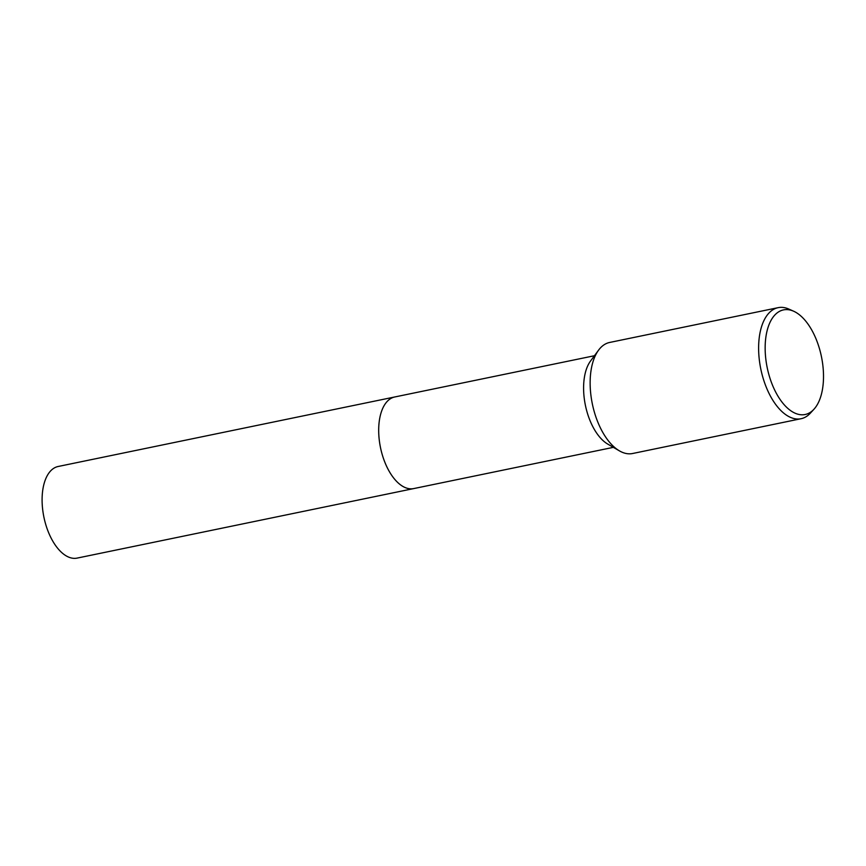 <?xml version="1.0" encoding="UTF-8"?>
<svg xmlns="http://www.w3.org/2000/svg" width="866" height="866" viewBox="0 0 866 866"><rect width="100%" height="100%" fill="white"/><g stroke="black" fill="none" stroke-linecap="round" stroke-linejoin="round"><path stroke-width="1.3" d="M413.991 488.521A46.775 24.237 -101.7 0 1 413.699 488.586A46.775 24.226 -101.7 0 1 379.405 441.097A46.775 24.226 -101.7 0 1 394.777 396.964A46.775 24.237 -101.7 0 1 395.069 396.909M413.905 488.543A46.775 24.237 -101.7 0 1 379.395 441.097A46.775 24.237 -101.7 0 1 394.983 396.92M813.932 409.272L810.381 413.136A56.701 29.368 -101.7 0 1 801.05 418.722L632.581 453.513A56.701 29.368 -101.7 0 1 619.417 450.861L607.748 444.085A46.775 24.226 -101.7 0 1 584.301 398.771A46.775 24.226 -101.7 0 1 590.58 360.96L598.601 350.113A56.701 29.368 -101.7 0 1 609.642 342.46L778.112 307.668A56.701 29.368 -101.7 0 1 788.894 309.097L793.689 311.24A53.421 27.68 -101.7 0 1 822.7 364.131A53.421 27.68 -101.7 0 1 813.932 409.272A53.421 27.68 -101.7 0 1 765.966 360.288A53.421 27.68 -101.7 0 1 793.689 311.24M619.417 450.861A56.701 29.368 -101.7 0 1 591.002 395.946A56.701 29.368 -101.7 0 1 598.601 350.113M801.05 418.722A56.701 29.368 -101.7 0 1 759.482 361.154A56.701 29.368 -101.7 0 1 778.112 307.668M394.777 396.964A46.775 24.237 -101.7 0 0 379.893 444.388A46.775 24.237 -101.7 0 0 410.213 488.825A46.775 24.237 -101.7 0 0 413.699 488.586L77.106 558.105A46.775 24.226 -101.7 0 1 73.621 558.332A46.775 24.226 -101.7 0 1 43.3 513.906A46.775 24.226 -101.7 0 1 58.184 466.482L594.444 355.731M413.699 488.586L613.366 447.354"/></g></svg>
